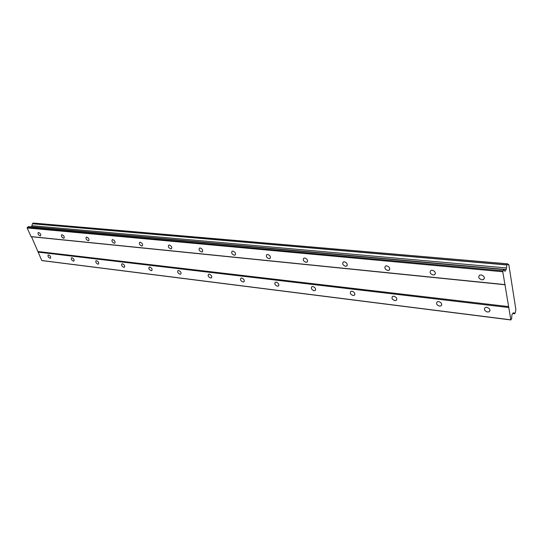 <?xml version="1.0" encoding="UTF-8"?>
<svg xmlns="http://www.w3.org/2000/svg" width="543" height="543" viewBox="0 0 543 543"><rect width="100%" height="100%" fill="white"/><g stroke="black" fill="none" stroke-linecap="round" stroke-linejoin="round"><path stroke-width="0.81" d="M481.946 279.849L483.528 279.55C485.048 277.561 484.234 276.014 481.084 274.907L479.517 275.199C477.989 277.188 478.804 278.735 481.946 279.849M40.148 235.9L40.542 235.838C41.125 234.542 40.494 233.429 38.641 232.485L38.254 232.547C37.664 233.843 38.295 234.956 40.148 235.9M63.565 238.228L63.993 238.167C64.624 236.829 63.986 235.689 62.065 234.732L61.644 234.793C61.006 236.13 61.651 237.271 63.565 238.228M88.231 240.678L88.692 240.61C89.378 239.239 88.733 238.065 86.744 237.101L86.283 237.169C85.59 238.54 86.242 239.707 88.231 240.678M114.24 243.264L114.749 243.189C115.489 241.778 114.831 240.576 112.768 239.592L112.265 239.673C111.519 241.085 112.177 242.287 114.24 243.264M141.709 245.999L142.273 245.911C143.074 244.459 142.409 243.23 140.264 242.232L139.707 242.321C138.906 243.773 139.571 245.002 141.709 245.999M170.767 248.891L171.391 248.796C172.26 247.289 171.574 246.033 169.355 245.022L168.737 245.117C167.875 246.617 168.547 247.879 170.767 248.891M201.562 251.952L202.247 251.843C203.184 250.289 202.491 248.999 200.177 247.975L199.498 248.083C198.562 249.637 199.254 250.927 201.562 251.952M234.243 255.203L235.01 255.081C236.015 253.472 235.309 252.156 232.899 251.11L232.139 251.239C231.135 252.841 231.834 254.165 234.243 255.203M268.989 258.665L269.844 258.522C270.93 256.859 270.21 255.502 267.699 254.45L266.851 254.592C265.771 256.248 266.484 257.606 268.989 258.665M306.014 262.344L306.971 262.181C308.132 260.464 307.399 259.072 304.779 258L303.829 258.169C302.668 259.88 303.394 261.278 306.014 262.344M345.538 266.28L346.617 266.09C347.859 264.305 347.113 262.88 344.371 261.801L343.305 261.984C342.056 263.762 342.803 265.194 345.538 266.28M387.824 270.482L389.046 270.265C390.383 268.418 389.616 266.952 386.745 265.86L385.537 266.077C384.2 267.923 384.967 269.389 387.824 270.482M433.185 274.996L434.563 274.744C435.995 272.824 435.208 271.317 432.201 270.217L430.83 270.468C429.398 272.382 430.185 273.896 433.185 274.996M487.587 312.028L489.216 311.743C490.621 309.863 489.8 308.376 486.759 307.284L485.143 307.569C483.732 309.442 484.546 310.929 487.587 312.028M50.071 258.264L50.485 258.21C51.049 256.961 50.418 255.875 48.598 254.945L48.191 255C47.628 256.248 48.252 257.334 50.071 258.264M73.407 261.129L73.862 261.068C74.466 259.792 73.828 258.678 71.947 257.735L71.506 257.796C70.895 259.079 71.533 260.185 73.407 261.129M97.971 264.149L98.459 264.081C99.118 262.764 98.473 261.631 96.525 260.674L96.036 260.742C95.385 262.052 96.023 263.192 97.971 264.149M123.852 267.332L124.395 267.251C125.1 265.9 124.449 264.74 122.433 263.769L121.897 263.844C121.184 265.194 121.842 266.355 123.852 267.332M151.171 270.685L151.762 270.604C152.522 269.206 151.864 268.018 149.766 267.034L149.182 267.115C148.415 268.507 149.081 269.701 151.171 270.685M180.038 274.235L180.697 274.14C181.511 272.701 180.839 271.48 178.667 270.482L178.023 270.577C177.201 272.016 177.873 273.231 180.038 274.235M210.603 277.989L211.329 277.88C212.204 276.401 211.519 275.152 209.265 274.14L208.546 274.249C207.664 275.729 208.349 276.978 210.603 277.989M243.006 281.973L243.814 281.851C244.757 280.317 244.058 279.041 241.71 278.016L240.916 278.138C239.965 279.665 240.664 280.941 243.006 281.973M277.432 286.202L278.328 286.066C279.34 284.484 278.627 283.174 276.183 282.129L275.294 282.272C274.276 283.846 274.989 285.156 277.432 286.202M314.064 290.702L315.062 290.546C316.155 288.91 315.422 287.566 312.877 286.514L311.879 286.67C310.793 288.306 311.519 289.65 314.064 290.702M353.126 295.501L354.253 295.324C355.414 293.634 354.667 292.256 352.007 291.191L350.893 291.374C349.726 293.057 350.473 294.435 353.126 295.501M394.87 300.632L396.139 300.422C397.381 298.677 396.607 297.259 393.831 296.186L392.575 296.397C391.333 298.141 392.094 299.553 394.87 300.632M439.579 306.13L441.018 305.885C442.335 304.073 441.547 302.621 438.635 301.535L437.217 301.779C435.893 303.591 436.681 305.037 439.579 306.13M506.443 267.937L506.178 269.511L504.963 271.337L503.789 269.545L502.791 271.738L510.854 319.949L511.655 318.646L511.913 314.838L513.081 312.958L514.112 312.877L514.676 313.759L515.321 312.727L515.85 309.462L508.818 264.55L508.282 264.787L507.624 263.817L506.952 264.814L506.443 267.937L31.922 225.698L32.397 223.675L33.252 223.051L507.624 263.817M510.854 319.949L42.239 260.633L41.77 260.504L31.501 236.741L31.032 236.599L27.15 227.965L28.365 226.587L503.789 269.545M31.487 226.865L31.922 225.698M514.621 313.732L512.741 313.501L514.676 313.759M507.881 264.427L508.73 264.502M506.952 264.814L32.397 223.675M32.37 223.777L506.924 264.977M506.178 269.511L31.684 226.723M502.94 270.808L27.293 227.361M27.15 227.965L502.791 271.738M504.861 284.586L31.032 236.599M31.501 236.741L505.187 284.77M508.703 306.605L38.146 251.531M38.01 252.122L508.553 307.514M510.535 319.793L41.77 260.504M513.617 313.23L512.959 313.148M483.528 279.55L484.383 278.308M202.247 251.843L202.614 251.518M235.01 255.081L235.418 254.687M269.844 258.522L270.319 258.047M306.971 262.181L307.508 261.611M346.617 266.09L347.228 265.398M389.046 270.265L389.738 269.43M434.563 274.744L435.337 273.72M489.216 311.743L490.003 310.542M211.329 277.88L211.682 277.541M243.814 281.851L244.214 281.45M278.328 286.066L278.783 285.584M315.062 290.546L315.578 289.969M354.253 295.324L354.83 294.632M396.139 300.422L396.784 299.593M441.018 305.885L441.73 304.888"/></g></svg>
